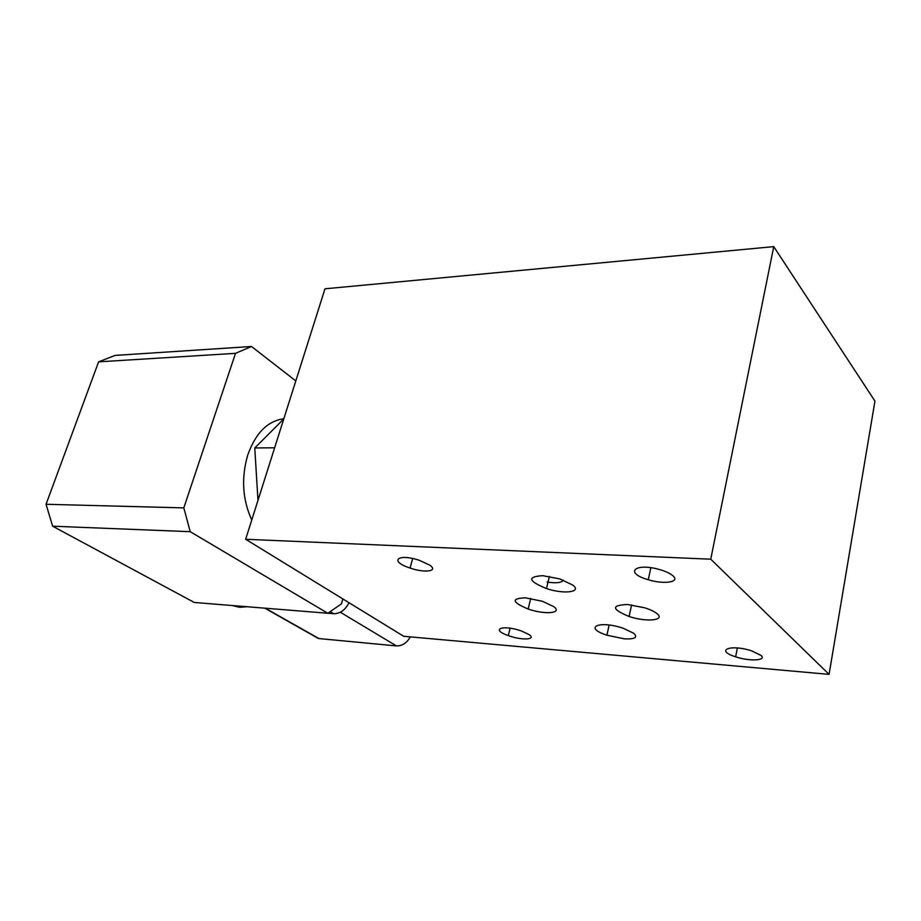 <?xml version="1.0" encoding="UTF-8"?>
<svg xmlns="http://www.w3.org/2000/svg" width="921" height="921" viewBox="0 0 921 921"><rect width="100%" height="100%" fill="white"/><g stroke="black" fill="none" stroke-linecap="round" stroke-linejoin="round"><path stroke-width="1.38" d="M829.073 674.368L874.95 401.119L773.744 246.632L324.986 288.803L245.654 539.269L403.697 636.284L829.073 674.368L710.747 559.197L245.654 539.269M672.975 575.809C680.561 582.176 663.891 584.639 648.269 579.735C623.667 572.85 635.018 562.224 660.081 569.719C666.021 571.481 670.327 573.518 672.975 575.809M760.919 655.361C767.32 660.668 749.51 661.554 735.66 656.811C714.535 650.284 730.422 643.883 751.594 650.848L760.919 655.361M529.022 634.581C537.07 639.865 521.39 640.521 508.277 635.582C489.673 629.193 503.039 624.323 521.631 631.069L529.022 634.581M429.67 565.103C438.995 571.273 424.765 573.242 410.064 568.038C388.627 561.154 397.757 553.003 419.516 560.382L429.67 565.103M553.648 606.559C563.261 613.328 544.772 614.917 528.147 609.023C511.892 602.173 510.948 598.431 525.327 597.81L542.492 601.298L553.648 606.559M547.109 582.095C556.445 583.407 561.822 582.751 563.261 580.115M572.747 585.031C582.429 592.203 563.94 594.471 546.487 588.565C528.182 581.036 526.927 576.742 542.688 575.671L559.703 578.895L572.747 585.031M657.064 613.674C665.802 620.501 646.128 622.262 629.089 616.483C611.532 609.207 611.026 605.224 627.581 604.51L644.746 607.814C650.364 609.61 654.474 611.567 657.064 613.674M633.844 633.326C638.069 637.516 634.857 639.347 624.208 638.829L606.893 635.191C582.901 627.489 598.995 620.04 623.241 628.272L633.844 633.326M773.744 246.632L710.747 559.197M342.877 598.949L341.472 603.842L327.807 613.259L190.221 531.682L183.809 507.885L46.05 504.282L98.605 361.849L115.021 355.425L251.514 346.492L295.802 380.937M183.809 507.885L235.511 353.342L98.605 361.849M235.511 353.342L251.514 346.492M327.807 613.259L194.273 602.461L52.624 526.202L46.05 504.282M190.221 531.682L52.624 526.202M251.755 519.985C242.442 499.504 241.118 477.803 247.795 454.882C255.658 432.985 267.666 420.932 283.818 418.756M257.972 500.379L254.772 447.951L283.772 418.917M274.631 447.79L254.772 447.951M349.013 602.714C345.271 610.001 340.194 613.674 333.782 613.72L327.83 613.236M410.34 636.872C406.783 643.031 402.143 646.035 396.433 645.92L318.942 638.564L313.773 635.881M247.035 606.732L239.575 607.296L232.23 605.534M330.213 611.602L333.782 613.72M340.344 612.235L396.433 645.92M265.271 608.205L318.942 638.564M648.269 579.735L650.859 567.739M735.66 656.811L737.353 647.958M508.277 635.582L510.096 628.191M410.064 568.038L412.666 558.54M528.147 609.023L530.726 598.431M546.487 588.565L549.4 576.431M629.089 616.483L631.61 604.913M606.893 635.191L609.149 625.06M264.764 608.159L318.39 638.495"/></g></svg>
